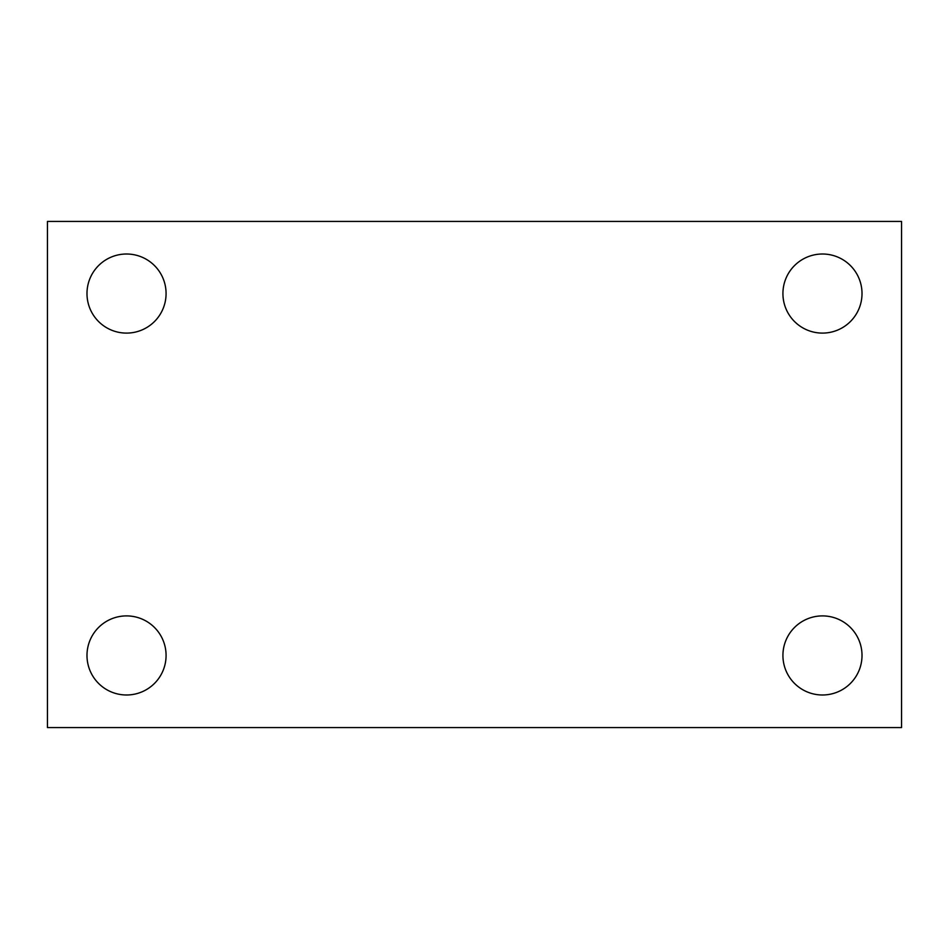 <?xml version="1.0" encoding="UTF-8"?>
<svg xmlns="http://www.w3.org/2000/svg" width="949" height="949" viewBox="0 0 949 949"><rect width="100%" height="100%" fill="white"/><g stroke="black" fill="none" stroke-linecap="round" stroke-linejoin="round"><path stroke-width="1.42" d="M47.45 221.437L901.55 221.437L901.55 727.563L47.45 727.563L47.45 221.437M126.537 615.901A39.538 39.538 0 0 1 166.075 655.439A39.538 39.538 0 0 1 126.537 694.988A39.538 39.538 0 0 1 86.988 655.439A39.538 39.538 0 0 1 126.537 615.901M822.463 615.901A39.538 39.538 0 0 1 862.012 655.439A39.538 39.538 0 0 1 822.463 694.988A39.538 39.538 0 0 1 782.925 655.439A39.538 39.538 0 0 1 822.463 615.901M822.463 254.012A39.538 39.538 0 0 1 862.012 293.561A39.538 39.538 0 0 1 822.463 333.099A39.538 39.538 0 0 1 782.925 293.561A39.538 39.538 0 0 1 822.463 254.012M126.537 254.012A39.538 39.538 0 0 1 166.075 293.561A39.538 39.538 0 0 1 126.537 333.099A39.538 39.538 0 0 1 86.988 293.561A39.538 39.538 0 0 1 126.537 254.012"/></g></svg>
